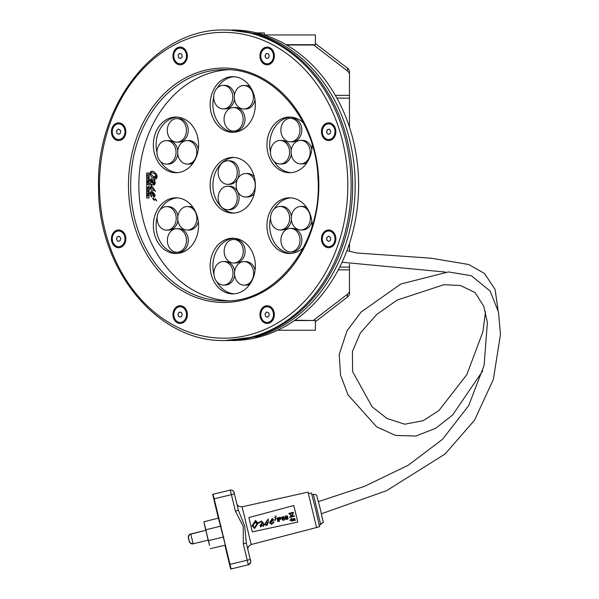 <?xml version="1.0" encoding="UTF-8"?>
<svg xmlns="http://www.w3.org/2000/svg" width="599" height="599" viewBox="0 0 599 599"><rect width="100%" height="100%" fill="white"/><g stroke="black" fill="none" stroke-linecap="round" stroke-linejoin="round"><path stroke-width="0.9" d="M300.661 163.894A11.763 9.554 90 0 1 291.114 152.131A11.763 9.554 90 0 1 300.661 140.368A11.763 9.554 90 0 1 310.215 152.131A11.763 9.554 90 0 1 300.661 163.894L302.495 163.894A11.763 9.554 -90 0 0 307.077 162.456M280.085 229.964A11.763 9.554 90 0 1 270.531 218.201A11.763 9.554 90 0 1 280.085 206.438A11.763 9.554 90 0 1 289.631 218.201A11.763 9.554 90 0 1 280.085 229.964L281.912 229.964A11.763 9.554 -90 0 0 291.376 219.796M290.463 251.924A11.763 9.554 90 0 1 280.909 240.162A11.763 9.554 90 0 1 290.463 228.399A11.763 9.554 90 0 1 300.009 240.162A11.763 9.554 90 0 1 290.463 251.924L292.29 251.924A11.763 9.554 -90 0 0 301.844 240.162A11.763 9.554 -90 0 0 292.29 228.399L290.463 228.399M166.485 164.096A11.763 9.554 90 0 1 156.938 152.333A11.763 9.554 90 0 1 166.485 140.57A11.763 9.554 90 0 1 176.039 152.333A11.763 9.554 90 0 1 166.485 164.096L168.319 164.096A11.763 9.554 -90 0 0 177.783 153.921M233.617 131.054A11.763 9.554 90 0 1 224.063 119.291A11.763 9.554 90 0 1 233.617 107.528A11.763 9.554 90 0 1 243.164 119.291A11.763 9.554 90 0 1 233.617 131.054L235.444 131.054A11.763 9.554 -90 0 0 244.998 119.291A11.763 9.554 -90 0 0 235.444 107.528L233.617 107.528M243.868 109.003A11.763 9.554 90 0 1 234.314 97.24A11.763 9.554 90 0 1 243.868 85.477A11.763 9.554 90 0 1 253.414 97.24A11.763 9.554 90 0 1 243.868 109.003L245.695 109.003A11.763 9.554 -90 0 0 255.024 99.771M245.725 197.026A11.763 9.554 90 0 1 236.171 185.263A11.763 9.554 90 0 1 245.725 173.5A11.763 9.554 90 0 1 255.271 185.263A11.763 9.554 90 0 1 245.725 197.026L247.552 197.026A11.763 9.554 -90 0 0 254.328 193.559M233.715 263.006A11.763 9.554 90 0 1 224.161 251.243A11.763 9.554 90 0 1 233.715 239.48A11.763 9.554 90 0 1 243.261 251.243A11.763 9.554 90 0 1 233.715 263.006L235.542 263.006A11.763 9.554 -90 0 0 245.096 251.243A11.763 9.554 -90 0 0 235.542 239.48L233.715 239.48M244.093 285.146A11.763 9.554 90 0 1 234.538 273.384A11.763 9.554 90 0 1 244.093 261.621A11.763 9.554 90 0 1 253.647 273.384A11.763 9.554 90 0 1 244.093 285.146L245.919 285.146A11.763 9.554 -90 0 0 250.008 284.016M176.915 252.209A11.763 9.554 90 0 1 167.361 240.446A11.763 9.554 90 0 1 176.915 228.683A11.763 9.554 90 0 1 186.469 240.446A11.763 9.554 90 0 1 176.915 252.209L178.749 252.209A11.763 9.554 -90 0 0 188.296 240.446A11.763 9.554 -90 0 0 178.749 228.683L176.915 228.683M187.292 230.068A11.763 9.554 90 0 1 177.746 218.306A11.763 9.554 90 0 1 187.292 206.543A11.763 9.554 90 0 1 196.846 218.306A11.763 9.554 90 0 1 187.292 230.068L189.127 230.068A11.763 9.554 -90 0 0 198.306 221.548M166.664 230.158A11.763 9.554 90 0 1 157.11 218.395A11.763 9.554 90 0 1 166.664 206.633A11.763 9.554 90 0 1 176.218 218.395A11.763 9.554 90 0 1 166.664 230.158L168.499 230.158A11.763 9.554 -90 0 0 177.903 220.439M223.464 285.057A11.763 9.554 90 0 1 213.91 273.294A11.763 9.554 90 0 1 223.464 261.531A11.763 9.554 90 0 1 233.011 273.294A11.763 9.554 90 0 1 223.464 285.057L225.291 285.057A11.763 9.554 -90 0 0 234.688 275.428M227.71 184.327A11.763 9.554 90 0 1 218.156 172.564A11.763 9.554 90 0 1 227.71 160.802A11.763 9.554 90 0 1 237.264 172.564A11.763 9.554 90 0 1 227.71 184.327L229.544 184.327A11.763 9.554 -90 0 0 239.091 172.564A11.763 9.554 -90 0 0 229.544 160.802L227.71 160.802M227.71 209.732A11.763 9.554 90 0 1 218.156 197.969A11.763 9.554 90 0 1 227.71 186.207A11.763 9.554 90 0 1 237.264 197.969A11.763 9.554 90 0 1 227.71 209.732L229.544 209.732A11.763 9.554 -90 0 0 239.091 197.969A11.763 9.554 -90 0 0 229.544 186.207L227.71 186.207M223.232 108.913A11.763 9.554 90 0 1 213.686 97.15A11.763 9.554 90 0 1 223.232 85.387A11.763 9.554 90 0 1 232.786 97.15A11.763 9.554 90 0 1 223.232 108.913L225.067 108.913A11.763 9.554 -90 0 0 234.456 99.284M187.247 164.096A11.763 9.554 90 0 1 177.693 152.333A11.763 9.554 90 0 1 187.247 140.57A11.763 9.554 90 0 1 196.794 152.333A11.763 9.554 90 0 1 187.247 164.096L189.074 164.096A11.763 9.554 -90 0 0 193.118 162.988M176.87 142.135A11.763 9.554 90 0 1 167.316 130.372A11.763 9.554 90 0 1 176.87 118.609A11.763 9.554 90 0 1 186.416 130.372A11.763 9.554 90 0 1 176.87 142.135L178.697 142.135A11.763 9.554 -90 0 0 188.251 130.372A11.763 9.554 -90 0 0 178.697 118.609L176.87 118.609M300.84 229.964A11.763 9.554 90 0 1 291.286 218.201A11.763 9.554 90 0 1 300.84 206.438A11.763 9.554 90 0 1 310.394 218.201A11.763 9.554 90 0 1 300.84 229.964L302.675 229.964A11.763 9.554 -90 0 0 311.877 221.338M290.41 141.851A11.763 9.554 90 0 1 280.864 130.088A11.763 9.554 90 0 1 290.41 118.325A11.763 9.554 90 0 1 299.964 130.088A11.763 9.554 90 0 1 290.41 141.851L292.245 141.851A11.763 9.554 -90 0 0 301.791 130.088A11.763 9.554 -90 0 0 292.245 118.325L290.41 118.325M280.033 163.991A11.763 9.554 90 0 1 270.486 152.228A11.763 9.554 90 0 1 280.033 140.465A11.763 9.554 90 0 1 289.587 152.228A11.763 9.554 90 0 1 280.033 163.991L281.867 163.991A11.763 9.554 -90 0 0 291.271 154.265M153.681 196.959L155.111 195.851L154.759 194.465L153.044 192.189L151.861 191.62L150.461 191.935L149.982 193.574L151.457 196.966L151.861 196.592L150.514 193.574L151.861 193.02L153.681 196.959L154.325 197.153M151.18 192.871L151.861 193.02M152.528 193.252L154.594 195.813L154.175 196.292L152.528 193.252M154.594 195.813L154.175 196.292L154.692 195.813M151.951 193.02L150.611 193.574L151.951 196.592L151.457 196.966M151.427 191.56L155.201 195.851L153.778 196.959M152.618 193.252L154.265 196.292M154.437 200.223L153.172 198.074L152.723 198.569L153.943 200.044L154.527 200.223L153.913 199.145M154.003 199.145L153.262 198.074L152.723 198.569M150.985 182.8L149.982 183.773L154.31 189.509L150.461 188.183L151.495 187.315L150.761 186.499L149.982 188.123L150.304 189.449L151.584 190.407L154.684 190.527L155.59 191.575L151.405 185.503L151.315 184.192L153.733 185.136L154.999 184.245L154.272 178.787C156.092 180.374 160.068 175.559 152.85 171.277L151.637 171.239L150.364 172.063L150.072 174.399L151.225 176.765L153.771 178.637L154.669 183.144L154.198 183.713L153.606 183.279L152.363 179.46L151.18 178.704L150.229 179.303L149.982 180.524L151.03 182.8M151.225 178.712L154.287 183.713L154.767 183.144M150.761 186.499L151.592 187.315L150.551 188.183L154.4 189.509M153.936 190.452L152.49 190.512M151.502 180.119L150.716 180.913L153.501 183.886M153.411 183.886L150.619 180.913L151.412 180.119L153.411 183.886M151.764 172.385L150.544 173.478L153.958 177.356M150.454 173.478L150.918 172.572L151.719 172.385L155.261 174.077L156.556 176.563L156.129 177.536L155.373 177.738L154.385 177.559L155.568 176.87L155.014 175.896L153.868 177.356L150.544 173.478M155.306 176.832L155.014 175.896M151.405 184.192L151.495 185.503L155.59 191.575M152.183 171.187L152.94 171.277C160.165 175.559 156.182 180.374 154.37 178.787L155.246 183.287L153.778 185.136M154.272 178.787L155.014 178.869M154.669 183.144L154.287 183.713M155.658 176.87L154.385 177.559M154.475 177.559L155.418 177.738M154.991 199.302L156.706 200.957L155.441 198.808L154.991 199.302L155.53 198.808L156.706 200.957M155.081 199.302L155.53 198.808L155.081 199.302M149.031 173.029L146.688 173.029L146.688 197.962L149.031 197.962L149.121 173.029L149.031 197.962M146.688 173.029L147.968 173.163M147.946 197.797L146.688 197.962M148.245 176.96L147.406 176.96L148.245 176.69M148.245 180.351L147.406 180.351L148.245 180.082M148.245 174.773L147.406 175.634L147.406 174.773L148.245 174.773L147.504 174.773L147.504 175.597M148.088 191.59L147.406 191.59L148.088 191.86M148.245 178.772L147.406 178.367L148.245 178L147.646 178.532L148.245 178.772M148.245 193.245L148.245 194.113L147.571 193.507L147.406 194.143L147.406 193.245L148.245 193.245L147.504 193.245L147.504 194.098M147.931 194.001L147.766 193.507M148.245 190.025L147.406 190.415L147.406 189.336L148.245 190.025M147.639 184.08L148.193 184.065L147.826 183.833L147.541 184.559L147.833 183.564L147.975 184.252M147.931 183.564L147.489 184.08L147.901 184.559M148.245 182.455L147.406 182.455L147.938 181.744L147.406 181.49L148.245 181.49L147.728 182.201L148.245 182.455L147.406 182.178M148.245 182.201L147.818 182.201M148.245 195.192L148.245 195.836L147.406 196.173L147.406 195.192L148.245 195.192L147.504 195.461M147.504 196.12L147.781 195.461M147.406 187.262L148.245 186.948L147.706 187.412L148.245 187.592L147.706 188.019L148.245 188.46L147.406 188.161L147.923 187.712L147.406 187.524M148.245 186.985L147.504 187.262M147.916 187.749L147.406 187.899M147.504 188.161L148.245 188.43M147.661 175.043L148.245 175.043M148.245 191.268L148.245 192.182M148.245 178.038L147.504 178.367L148.245 178.996M148.088 193.507L148.245 194.076M147.504 189.606L147.504 190.37M147.826 183.833L148.193 184.065L147.549 184.08M147.938 181.744L147.504 182.178M148.245 181.49L147.504 181.744M228.646 69.724A115.652 93.901 -90 0 0 138.841 185.263A115.652 93.901 -90 0 0 228.646 300.803M175.949 172.722A27.839 22.605 90 0 1 153.344 144.883A27.839 22.605 90 0 1 175.949 117.045A27.839 22.605 90 0 1 198.554 144.883A27.839 22.605 90 0 1 175.949 172.722M312.146 144.456A27.839 22.605 90 0 1 289.549 172.722A27.839 22.605 90 0 1 266.944 144.883A27.839 22.605 90 0 1 289.549 117.045A27.839 22.605 90 0 1 303.364 122.847M232.749 213.102A27.839 22.605 90 0 1 210.144 185.263A27.839 22.605 90 0 1 232.749 157.425A27.839 22.605 90 0 1 255.354 185.263A27.839 22.605 90 0 1 232.749 213.102M175.949 253.489A27.839 22.605 90 0 1 153.344 225.651A27.839 22.605 90 0 1 175.949 197.812A27.839 22.605 90 0 1 198.554 225.651A27.839 22.605 90 0 1 175.949 253.489M232.749 293.877A27.839 22.605 90 0 1 210.144 266.038A27.839 22.605 90 0 1 232.749 238.2A27.839 22.605 90 0 1 255.354 266.038A27.839 22.605 90 0 1 232.749 293.877M303.364 247.687A27.839 22.605 90 0 1 289.549 253.489A27.839 22.605 90 0 1 266.944 225.651A27.839 22.605 90 0 1 289.549 197.812A27.839 22.605 90 0 1 312.146 226.078M232.749 132.334A27.839 22.605 90 0 1 210.144 104.496A27.839 22.605 90 0 1 232.749 76.657A27.839 22.605 90 0 1 255.354 104.496A27.839 22.605 90 0 1 232.749 132.334M265.072 313.816L266.652 311.989L268.726 312.768L269.213 315.366L267.775 317.141L265.664 316.534L265.035 313.988L266.697 312.012M265.567 316.414L265.125 313.988M267.678 317.171L265.761 316.534M328.731 241.502L326.747 240.087L326.822 237.421L328.731 236.171L330.566 237.578L330.491 240.244L328.679 241.502L326.837 240.087L326.912 237.421L328.731 236.171M328.027 134.251L326.545 132.304L327.181 129.751L329.285 129.144L330.73 130.919L330.236 133.517L328.17 134.296L326.68 132.476L327.166 129.878L329.195 129.114M269.31 55.849L268.165 58.298L266.001 58.208L264.983 56.029L266.128 53.588L268.292 53.678L269.31 55.849M266.001 53.678L268.165 53.588M264.983 55.849L266.091 53.678M266.001 58.208L265.072 56.029M268.165 58.298L266.091 58.208M181.632 53.992L182.223 56.718L180.786 58.492L178.674 57.893L178.083 55.168L179.52 53.393L181.632 53.992M178.083 55.168L179.618 53.393M178.569 57.766L178.135 55.34M180.688 58.522L178.764 57.893M118.572 129.032L120.549 130.447L120.481 133.105L118.714 134.363L116.73 132.956L116.73 130.447L118.572 129.032M116.805 130.29L118.714 129.032M116.73 132.956L116.82 130.447M118.714 134.363L116.895 133.105M116.535 239.435L117.06 237.009L119.268 236.283L120.751 238.23L120.122 240.783L118.01 241.382L116.535 239.435L117.149 237.009L119.179 236.253M118.01 241.382L116.663 239.607M179.011 316.856L177.948 314.587L179.146 312.236L181.302 312.326L182.321 314.497L181.175 316.946L179.011 316.856L178.038 314.587M181.175 316.946L179.101 316.856M177.948 314.587L179.049 312.236L181.175 312.236M267.191 322.434A7.839 6.364 -90 0 0 267.236 322.434A7.839 6.364 -90 0 0 273.601 314.587A7.839 6.364 -90 0 0 267.236 306.748A7.839 6.364 -90 0 0 267.191 306.748M267.236 322.434L267.147 322.434A7.839 6.364 -90 0 0 273.511 314.587A7.839 6.364 -90 0 0 267.147 306.748A7.839 6.364 -90 0 0 260.775 314.587A7.839 6.364 -90 0 0 267.147 322.434M267.191 323.46A8.873 7.203 90 0 1 260.033 314.587A8.873 7.203 90 0 1 267.191 305.715M267.147 323.46A8.873 7.203 90 0 1 259.944 314.587A8.873 7.203 90 0 1 267.147 305.715A8.873 7.203 90 0 1 274.349 314.587A8.873 7.203 90 0 1 267.147 323.46M328.701 139.537A7.839 6.364 -90 0 0 328.746 139.537A7.839 6.364 -90 0 0 335.118 131.698A7.839 6.364 -90 0 0 328.746 123.858A7.839 6.364 -90 0 0 328.701 123.858M328.746 139.537L328.656 139.537A7.839 6.364 -90 0 0 335.021 131.698A7.839 6.364 -90 0 0 328.656 123.858A7.839 6.364 -90 0 0 322.292 131.698A7.839 6.364 -90 0 0 328.656 139.537M328.701 140.57A8.873 7.203 90 0 1 321.543 131.698A8.873 7.203 90 0 1 328.701 122.825M328.656 140.57A8.873 7.203 90 0 1 321.453 131.698A8.873 7.203 90 0 1 328.656 122.825A8.873 7.203 90 0 1 335.859 131.698A8.873 7.203 90 0 1 328.656 140.57M180.202 63.786A7.839 6.364 -90 0 0 180.247 63.786A7.839 6.364 -90 0 0 186.611 55.939A7.839 6.364 -90 0 0 180.247 48.1A7.839 6.364 -90 0 0 180.202 48.1M180.247 63.786L180.157 63.786A7.839 6.364 -90 0 0 186.521 55.939A7.839 6.364 -90 0 0 180.157 48.1A7.839 6.364 -90 0 0 173.785 55.939A7.839 6.364 -90 0 0 180.157 63.786M180.202 64.812A8.873 7.203 90 0 1 173.044 55.939A8.873 7.203 90 0 1 180.202 47.066M180.157 64.812A8.873 7.203 90 0 1 172.946 55.939A8.873 7.203 90 0 1 180.157 47.066A8.873 7.203 90 0 1 187.36 55.939A8.873 7.203 90 0 1 180.157 64.812M118.684 246.676A7.839 6.364 -90 0 0 118.737 246.676A7.839 6.364 -90 0 0 125.101 238.836A7.839 6.364 -90 0 0 118.737 230.989A7.839 6.364 -90 0 0 118.684 230.989M118.737 246.676L118.639 246.676A7.839 6.364 -90 0 0 125.011 238.836A7.839 6.364 -90 0 0 118.639 230.989A7.839 6.364 -90 0 0 112.275 238.836A7.839 6.364 -90 0 0 118.639 246.676M118.684 247.709A8.873 7.203 90 0 1 111.526 238.836A8.873 7.203 90 0 1 118.684 229.964M118.639 247.709A8.873 7.203 90 0 1 111.436 238.836A8.873 7.203 90 0 1 118.639 229.964A8.873 7.203 90 0 1 125.842 238.836A8.873 7.203 90 0 1 118.639 247.709M180.202 322.434A7.839 6.364 -90 0 0 180.247 322.434A7.839 6.364 -90 0 0 186.611 314.587A7.839 6.364 -90 0 0 180.247 306.748A7.839 6.364 -90 0 0 180.202 306.748M180.247 322.434L180.157 322.434A7.839 6.364 -90 0 0 186.521 314.587A7.839 6.364 -90 0 0 180.157 306.748A7.839 6.364 -90 0 0 173.785 314.587A7.839 6.364 -90 0 0 180.157 322.434M180.202 323.46A8.873 7.203 90 0 1 173.044 314.587A8.873 7.203 90 0 1 180.202 305.715M180.157 323.46A8.873 7.203 90 0 1 172.946 314.587A8.873 7.203 90 0 1 180.157 305.715A8.873 7.203 90 0 1 187.36 314.587A8.873 7.203 90 0 1 180.157 323.46M118.684 139.537A7.839 6.364 -90 0 0 118.737 139.537A7.839 6.364 -90 0 0 125.101 131.698A7.839 6.364 -90 0 0 118.737 123.858A7.839 6.364 -90 0 0 118.684 123.858M118.737 139.537L118.639 139.537A7.839 6.364 -90 0 0 125.011 131.698A7.839 6.364 -90 0 0 118.639 123.858A7.839 6.364 -90 0 0 112.275 131.698A7.839 6.364 -90 0 0 118.639 139.537M118.684 140.57A8.873 7.203 90 0 1 111.526 131.698A8.873 7.203 90 0 1 118.684 122.825M118.639 140.57A8.873 7.203 90 0 1 111.436 131.698A8.873 7.203 90 0 1 118.639 122.825A8.873 7.203 90 0 1 125.842 131.698A8.873 7.203 90 0 1 118.639 140.57M267.191 63.786A7.839 6.364 -90 0 0 267.236 63.786A7.839 6.364 -90 0 0 273.601 55.939A7.839 6.364 -90 0 0 267.236 48.1A7.839 6.364 -90 0 0 267.191 48.1M267.236 63.786L267.147 63.786A7.839 6.364 -90 0 0 273.511 55.939A7.839 6.364 -90 0 0 267.147 48.1A7.839 6.364 -90 0 0 260.775 55.939A7.839 6.364 -90 0 0 267.147 63.786M267.191 64.812A8.873 7.203 90 0 1 260.033 55.939A8.873 7.203 90 0 1 267.191 47.066M267.147 64.812A8.873 7.203 90 0 1 259.944 55.939A8.873 7.203 90 0 1 267.147 47.066A8.873 7.203 90 0 1 274.349 55.939A8.873 7.203 90 0 1 267.147 64.812M328.701 246.676A7.839 6.364 -90 0 0 328.746 246.676A7.839 6.364 -90 0 0 335.118 238.836A7.839 6.364 -90 0 0 328.746 230.989A7.839 6.364 -90 0 0 328.701 230.989M328.746 246.676L328.656 246.676A7.839 6.364 -90 0 0 335.021 238.836A7.839 6.364 -90 0 0 328.656 230.989A7.839 6.364 -90 0 0 322.292 238.836A7.839 6.364 -90 0 0 328.656 246.676M328.701 247.709A8.873 7.203 90 0 1 321.543 238.836A8.873 7.203 90 0 1 328.701 229.964M328.656 247.709A8.873 7.203 90 0 1 321.453 238.836A8.873 7.203 90 0 1 328.656 229.964A8.873 7.203 90 0 1 335.859 238.836A8.873 7.203 90 0 1 328.656 247.709M223.652 338.188A152.925 124.173 -90 0 0 347.817 185.263A152.925 124.173 -90 0 0 223.652 32.346A152.925 124.173 -90 0 0 99.479 185.263A152.925 124.173 -90 0 0 223.652 338.188M177.783 150.738A11.763 9.554 -90 0 0 168.319 140.57L166.485 140.57M198.284 149.196A11.763 9.554 -90 0 0 189.074 140.57L187.247 140.57M177.326 172.669A27.839 22.605 90 0 1 160.644 161.633M156.938 152.416A27.839 22.605 90 0 1 177.326 117.09M311.824 149.608A11.763 9.554 -90 0 0 302.495 140.368L300.661 140.368M291.256 150.094A11.763 9.554 -90 0 0 281.867 140.465L280.033 140.465M290.919 172.669A27.839 22.605 90 0 1 274.155 161.498M270.486 152.191A27.839 22.605 90 0 1 290.919 117.09M254.328 176.967A11.763 9.554 -90 0 0 247.552 173.5L245.725 173.5M234.119 213.057A27.839 22.605 90 0 1 212.892 185.263A27.839 22.605 90 0 1 234.119 157.477M177.888 216.261A11.763 9.554 -90 0 0 168.499 206.633L166.664 206.633M193.207 207.673A11.763 9.554 -90 0 0 189.127 206.543L187.292 206.543M177.326 253.437A27.839 22.605 90 0 1 157.163 217.182M160.053 209.905A27.839 22.605 90 0 1 177.326 197.865M255.107 270.149A11.763 9.554 -90 0 0 245.919 261.621L244.093 261.621M234.696 271.25A11.763 9.554 -90 0 0 225.291 261.531L223.464 261.531M234.119 293.824A27.839 22.605 90 0 1 216.853 281.785M213.963 274.507A27.839 22.605 90 0 1 234.119 238.252M306.718 207.546A11.763 9.554 -90 0 0 302.675 206.438L300.84 206.438M291.376 216.613A11.763 9.554 -90 0 0 281.912 206.438L280.085 206.438M290.919 253.437A27.839 22.605 90 0 1 270.531 218.118M274.245 208.894A27.839 22.605 90 0 1 290.919 197.865M234.471 95.106A11.763 9.554 -90 0 0 225.067 85.387L223.232 85.387M250.277 86.922A11.763 9.554 -90 0 0 245.695 85.477L243.868 85.477M234.119 132.282A27.839 22.605 90 0 1 213.686 97.18M217.362 87.881A27.839 22.605 90 0 1 234.119 76.709M354.039 226.826A154.961 125.82 -90 0 0 354.046 226.789A154.961 125.82 -90 0 0 354.046 143.745A154.961 125.82 -90 0 0 354.039 143.708M232.345 340.517L232.584 340.517A155.253 126.06 -90 0 0 354.031 226.864A155.253 126.06 -90 0 0 354.031 143.663A155.253 126.06 -90 0 0 232.584 30.017L232.345 30.017M225.074 340.524L257.188 336.623A155.253 126.06 -90 0 0 355.177 185.263A155.253 126.06 -90 0 0 257.188 33.911L228.631 29.95L225.074 30.01M225.052 340.524L226.617 340.524A155.253 126.06 -90 0 0 352.684 185.263A155.253 126.06 -90 0 0 226.617 30.01L225.052 30.01C156.444 27.861 95.638 104.136 98.558 187.801C97.959 269.677 157.956 342.531 225.052 340.524A155.253 126.06 -90 0 0 351.119 185.263A155.253 126.06 -90 0 0 225.052 30.01M256.821 32.915L264.414 32.915L264.414 34.952M313.756 44.678L313.142 44.678M286.644 45.015L313.756 45.015L347.465 70.981A15.686 7.121 0 0 1 349.472 74.463L349.472 98.146L336.923 98.146M315.418 43.502L347.465 68.181A15.686 7.121 0 0 1 349.472 71.67L349.472 74.463M294.933 320.195L313.756 320.54M315.418 321.715L347.465 297.029L347.465 294.236L313.142 320.54M294.438 320.54L315.418 320.54L315.418 330.266L277.629 330.266M347.465 297.029A15.686 7.121 0 0 0 349.472 293.547L349.472 264.219M347.465 294.236A15.686 7.121 0 0 0 349.472 290.755M349.472 251.295L349.472 243.396M349.472 127.138L349.472 98.146M347.465 68.181L347.465 70.981M286.052 44.678L315.418 44.678L315.418 34.952L264.114 34.952M230.038 564.37L250.277 559.481C249.888 560.117 252.553 561.256 248.315 564.797A3.137 3.137 -103.6 0 0 250.629 561.016L246.309 543.053L243.299 543.78L248.315 564.797L231.087 568.96L214.202 498.817L213.042 494.257L212.667 494.347L218.358 518.15L213.394 497.395L213.985 498.061L226.714 550.653L230.36 565.905L229.964 566.003L224.917 545.27L229.552 564.49L230.712 569.05L231.087 568.96M250.277 559.481L246.309 543.053L244.729 526.132L238.409 510.355L235.4 511.082L243.246 526.491L243.299 543.78M234.441 493.928C233.632 490.821 232.24 489.54 230.271 490.094A3.137 3.137 76.4 0 1 234.059 492.408L238.447 510.505L234.441 493.928L231.431 494.654L235.4 511.082M214.202 498.817L231.431 494.654L230.271 490.094L213.042 494.257M308.478 493.696L311.435 492.977L315.718 509.794L319.581 526.708L316.557 527.442M251.198 544.521L316.557 527.524L308.006 492.116L242.093 506.821L251.198 544.521L248.645 546.221L247.694 548.789M255.391 522.695L256.095 521.924L255.414 522.695L256.941 523.586L255.391 522.695M254.5 527.944L256.919 523.593L254.523 527.936L253.16 525.757L255.593 520.958L256.978 523.009L255.571 520.958M256.978 523.009L256.095 521.924M262.452 523.661L260.752 526.244L262.452 523.661L262.519 522.642M260.752 526.244L259.891 525.585L262.542 522.635L262.467 523.661M254.642 528.423L252.044 525.892L255.436 520.471L252.059 525.892L254.657 528.423L258.042 523.429L261.621 521.572L262.22 521.954L260.475 527.015L262.257 525.48L263.335 526.326L267.079 520.651L266.929 524.926L265.934 524.028L265.439 524.964L267.004 525.435L268.322 522.096L268.187 518.936L264.436 524.492L263.35 524.851L263.567 523.376L261.621 521.04L258.042 522.875L255.451 520.471M258.019 522.882L261.621 521.04M263.328 524.859L264.414 524.499L268.187 518.936M263.605 525.413L263.35 524.851M266.989 525.443L265.417 524.964L265.934 524.028M266.914 524.934L267.064 520.658M262.235 525.48L263.335 526.326M260.475 527.015L262.205 521.961L261.598 521.579M291.855 515.859L292.716 512.931L291.87 515.874L289.751 513.65L292.739 512.924L289.751 513.65M291.698 516.405L288.83 513.388L291.72 516.398L289.699 516.885L289.811 517.341L294.379 516.241L294.266 515.784L292.245 516.271L293.42 512.28L288.853 513.38M292.245 516.271L294.244 515.784M289.789 517.349L289.699 516.885M284.488 519.153L283.993 519.767L284.51 519.146M284.51 518.899L283.612 518.21L283.102 518.337L284.151 518.33L284.525 518.899M283.477 519.895L282.563 519.123L283.102 518.337M284.832 518.494L283.866 517.821L282.339 518.517L282.384 517.356L284.338 517.132L283.904 516.66L282.077 517.102L281.919 518.457L282.81 520.134L284.39 519.999L284.832 518.494M283.245 520.276L283.649 520.261M283.23 520.284L282.81 520.134M282.788 520.142L282.264 519.528M282.241 519.535L282.054 519.004M282.032 519.004L281.867 517.895M281.844 517.895L281.927 517.469M282.054 517.102L282.765 516.608M282.78 517.012L283.963 517.222M282.339 518.502L282.721 518.098M282.706 518.105L283.08 517.925M290.425 520.239L291.443 519.977L290.425 520.239L291.144 518.809L291.443 519.977M291.421 519.984L291.129 518.839M290.096 520.718L291.376 518.225L289.998 520.351L291.541 520.344L292.117 521.115L291.9 520.254L292.499 520.097L291.803 519.887L291.376 518.225M291.803 519.887L292.402 519.73M291.743 521.212L291.518 520.351M277.936 521.639L278.393 521.534L277.509 517.873L277.052 517.985L277.914 521.647L277.052 517.985M275.113 520.456L274.582 520.097L275.136 520.456L274.582 520.097L276.102 518.337L274.604 520.089L275.136 520.456L276.102 518.337M275.128 517.963L274.627 517.588L275.181 517.948L274.627 517.588L276.146 515.829L274.649 517.581L275.181 517.948L276.146 515.829M293.203 520.838L293.36 518.959L294.161 520.591L294.438 518.682L295.427 520.261L294.498 518.405L292.694 518.869L293.181 520.838L292.993 518.794M293.113 518.831L293.54 518.652M295.105 520.344L294.745 518.869M294.139 520.591L293.69 519.011M280.1 517.663L278.67 518.008L280.684 518.015L280.1 517.663M280.669 518.015L280.721 518.494L280.669 518.015M280.587 518.697L278.954 519.176L280.587 518.697M278.954 519.176L278.67 518.008M281.216 518.21L280.347 517.274L278.116 517.723L278.999 521.385L279.456 521.272L279.067 519.64L280.796 519.138L281.216 518.21M280.414 519.311L279.067 519.64M278.984 521.392L278.116 517.723M286.906 519.063L287.917 518.24L287.206 518.989L286.24 518.981L285.88 518.487L286.584 517.738M287.191 517.678L287.857 518.008L287.213 517.671M287.385 516.473L287.348 516.9L287.408 516.473M287.325 516.9L286.816 517.356L287.325 516.9M286.509 517.431L285.618 517.072L286.21 516.181M286.906 519.475L285.783 519.168L285.536 518.157L285.94 517.731L285.551 518.816L286.524 519.483L288.067 518.869L287.542 516.024L285.753 515.964L285.259 516.578L285.483 517.514M285.461 517.521L285.199 517.004M285.176 517.012L285.259 516.578M285.236 516.585L285.753 515.964M285.73 515.971L286.112 515.791M270.696 521.744L272.335 519.071L272.844 519.415L270.696 521.744M270.673 521.751L272.822 519.415M271.579 524.335L269.468 522.777L272.238 518.524L269.483 522.77L271.602 524.327L274.102 522.103L273.683 521.759L271.444 523.781L270.666 522.485L273.578 519.969L272.35 518.494M271.429 523.781L273.661 521.766L274.102 522.103L273.683 521.759M248.885 517.558L293.787 505.526L297.785 522.081L252.336 531.867L248.885 517.558M293.787 505.526L297.785 522.081M218.425 518.135L225.351 545.187L227.014 552.914L225.209 546.251L224.962 545.262L225.351 545.187M224.924 545.27L227.792 556.127L225.389 545.18L218.425 516.413L216.336 508.701L218.373 518.142M193.125 543.81L190.789 543.428L189.344 541.496A3.137 3.137 76.4 0 0 193.125 543.81L208.415 540.118L193.17 543.795L190.752 533.964C188.303 534.121 187.996 538.628 188.827 539.474C189.479 541.773 188.663 542.956 193.125 543.81M205.989 530.28L189.823 534.368L188.386 536.697L189.351 541.496L188.438 537.745A3.137 3.137 -103.6 0 1 190.752 533.964L205.989 530.28L190.752 533.964M208.25 540.156L203.847 521.789L208.13 540.186M205.929 530.295L204.289 523.511L206.034 530.265M221.173 526.057L205.936 529.763M223.809 536.959L208.549 540.612M208.422 540.118L209.56 545.33M209.463 545.352L208.31 540.141M205.771 530.332L204.237 523.526L205.876 530.302M223.652 302.488A117.217 95.181 -90 0 0 318.825 185.263A117.217 95.181 -90 0 0 223.652 68.046A117.217 95.181 -90 0 0 128.471 185.263A117.217 95.181 -90 0 0 223.652 302.488M224.565 69.619A115.652 93.901 -90 0 0 130.657 185.263A115.652 93.901 -90 0 0 224.565 300.915C276.296 302.757 322.352 242.977 318.032 178.876C316.497 119.283 272.53 68.174 224.565 69.619M335.343 95.346L349.472 95.346M339.723 267.072L349.472 267.072M349.472 269.864L338.278 269.864M313.374 494.31L320.697 524.649C324.044 519.243 324.426 529.306 320.585 510.168L316.826 495.785C316.983 495.021 315.83 494.527 313.374 494.31L311.937 494.654M225.583 546.161L225.209 546.251M230.188 565.142L229.776 565.246M213.985 498.061L213.573 498.166M237.024 504.628L239.046 506.477L242.093 506.821M319.267 524.994L320.697 524.649M203.847 521.789L218.785 518.045M210.339 548.662L225.344 545.172M321.334 513.807L386.684 490.626L445.05 454.02L474.558 420.169L493.366 379.384L500.464 334.467L498.48 312.161L490.222 291.174L471.308 275.697L448.389 271.939L400.858 284.008L361.115 312.027L346.978 330.888L339.229 354.383L340.531 375.071L348.026 394.883L376.704 426.9L395.587 435.428L415.803 436.042L435.6 428.345L452.544 415.077L482.727 370.923M498.091 310.379L495.096 289.474L484.539 273.503L468.785 264.511L431.115 258.206L356.547 252.965L346.941 250.599M318.488 501.588L364.709 486.268L408.323 465.191L442.436 439.374L468.68 405.658L484.082 365.465L487.391 322.547L483.812 306.336L475.044 292.522L460.466 285.521L443.926 284.697L397.1 300.099L376.793 314.393L360.388 332.939L352.392 351.523L352.601 371.567L372.114 406.788L386.961 418.476L404.737 424.212L423.014 420.745L438.91 410.562L466.831 374.607L482.884 331.861L485.504 311.832M445.274 272.043L342.051 262.242"/></g></svg>
